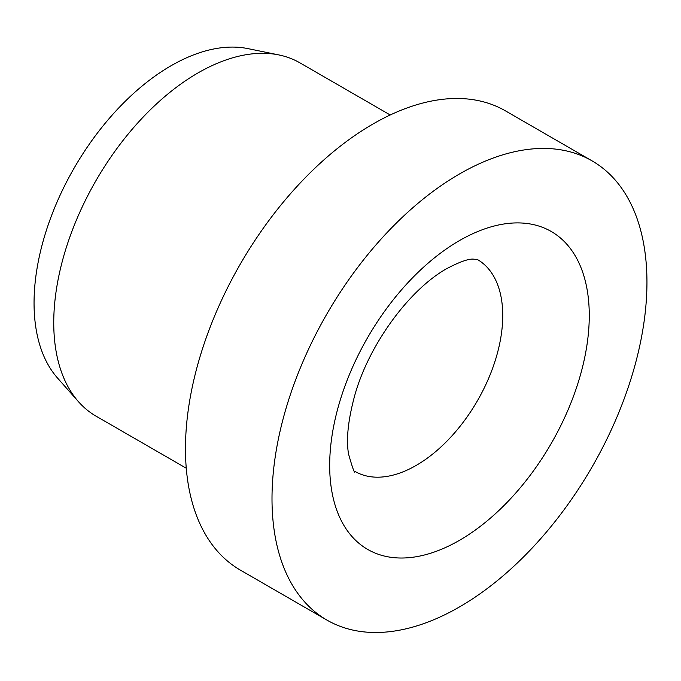<?xml version="1.0" encoding="UTF-8"?>
<svg xmlns="http://www.w3.org/2000/svg" width="681" height="681" viewBox="0 0 681 681"><rect width="100%" height="100%" fill="white"/><g stroke="black" fill="none" stroke-linecap="round" stroke-linejoin="round"><path stroke-width="1.02" d="M592.036 160.852L505.515 110.901A265.13 153.072 120 0 0 301.206 181.929A265.13 153.072 120 0 0 185.47 448.745A265.13 153.072 120 0 0 240.384 570.116L326.914 620.076A265.13 153.072 120 0 0 531.223 549.048A265.13 153.072 120 0 0 646.95 282.223A265.13 153.072 120 0 0 592.036 160.852A265.13 153.072 120 0 0 387.727 231.889A265.13 153.072 120 0 0 272 498.705A265.13 153.072 120 0 0 326.914 620.076M390.213 114.978L299.938 62.856A203.942 117.745 120 0 0 278.767 54.906A203.942 117.745 120 0 0 130.343 131.433A203.942 117.745 120 0 0 53.748 322.743A203.942 117.745 120 0 0 78.519 401.747A203.942 117.745 120 0 0 95.987 416.108L186.271 468.23M278.767 54.906L247.816 48.598A193.753 111.863 120 0 0 106.815 121.303A193.753 111.863 120 0 0 34.05 303.045A193.753 111.863 120 0 0 57.579 378.1L78.519 401.747M502.74 315.533A122.367 70.645 120 0 0 477.398 259.512L473.346 259.129C468.451 258.737 459.598 261.896 446.804 268.603C408.643 289.961 368.157 345.888 354.495 396.342C348.051 420.407 346.067 439.637 348.553 454.04C352.656 468.519 354.818 474.334 355.031 471.456A122.367 70.645 120 0 0 416.21 465.404A122.367 70.645 120 0 0 502.74 315.533M459.471 240.597A183.555 105.972 120 0 0 329.681 465.395A183.555 105.972 120 0 0 459.471 540.331A183.555 105.972 120 0 0 589.269 315.533A183.555 105.972 120 0 0 459.471 240.597"/></g></svg>
